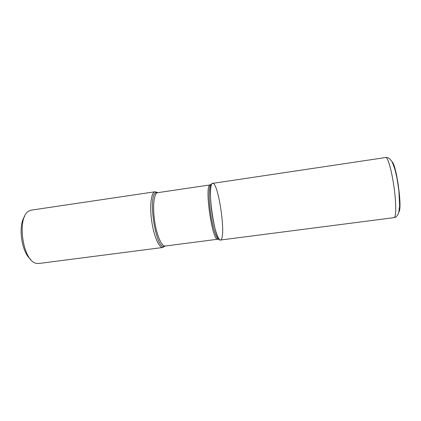 <?xml version="1.0" encoding="UTF-8"?>
<svg xmlns="http://www.w3.org/2000/svg" width="421" height="421" viewBox="0 0 421 421"><rect width="100%" height="100%" fill="white"/><g stroke="black" fill="none" stroke-linecap="round" stroke-linejoin="round"><path stroke-width="0.63" d="M30.707 259.404C21.518 252.495 17.756 225.403 24.718 216.257M164.732 246.127L162.606 247.495C158.943 247.69 153.944 236.176 151.802 221.714C149.623 207.269 150.918 193.865 154.354 192.029L155.112 191.755L157.296 192.539M155.112 191.755L31.454 210.111L29.117 210.947C16.361 216.473 22.602 261.473 36.385 263.314L38.858 263.483L162.848 247.48M221.351 239.307C225.709 233.171 218.536 184.566 213.042 183.282C210.253 181.914 209.542 195.676 211.868 212.279C214.152 228.882 218.583 241.933 220.893 239.859M394.103 217.625L220.472 240.038C215.126 242.859 206.695 186.029 212.116 183.456L385.762 157.512L387.367 157.575C388.383 157.57 389.778 158.706 391.546 160.99C392.414 162.243 393.64 165.406 395.23 170.473L397.056 178.588L398.861 190.571L399.645 205.974L398.655 212.915C397.498 215.831 395.977 217.399 394.103 217.625C396.15 217.568 396.314 204.564 394.224 188.687C392.156 172.82 388.43 158.717 386.215 157.617L385.762 157.512M165.137 246.043L163.885 246.495C155.602 248.443 147.697 195.512 155.875 192.639L157.707 192.508M210.826 184.498C208.669 186.171 208.6 200.122 210.874 214.826C213.121 229.545 217.004 240.586 219.199 239.312M165.174 246.038L217.789 239.228C212.516 241.928 204.422 187.54 209.747 184.966L157.012 192.776C153.733 194.57 152.576 207.748 154.749 221.751C156.886 235.765 161.732 246.659 165.174 246.038L162.606 247.495M392.077 161.896C396.372 164.39 402.439 208.116 398.987 211.689M157.743 192.502L154.881 191.802M210.679 184.645L210.226 184.735M217.789 239.228L218.246 239.186"/></g></svg>
